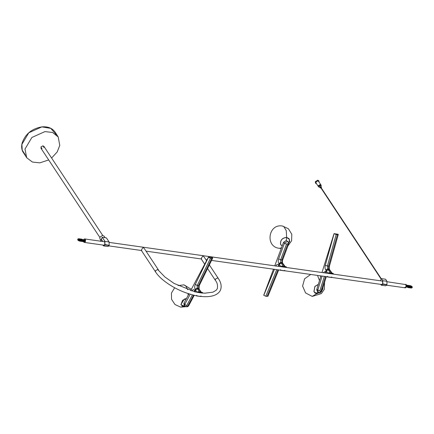 <?xml version="1.0" encoding="UTF-8"?>
<svg xmlns="http://www.w3.org/2000/svg" width="434" height="434" viewBox="0 0 434 434"><rect width="100%" height="100%" fill="white"/><g stroke="black" fill="none" stroke-linecap="round" stroke-linejoin="round"><path stroke-width="0.65" d="M318.426 185.627L320.265 184.575L320.97 184.998L318.518 181.287L317.824 180.875L315.985 181.933L316.017 182.942L318.458 186.636L318.426 185.627M318.838 180.88L317.824 180.186L315.377 181.596L315.518 183.072M316.565 183.766L315.599 183.219L315.556 181.873L318.008 180.463L318.936 181.011L319.066 182.117M321.057 185.161L320.281 184.602L318.447 185.654L318.583 186.794M319.82 187.342L318.659 186.94L318.627 185.931L320.466 184.879L321.16 185.285L321.073 186.512M320.552 186.202C320.482 185.345 320.053 185.285 319.267 186.023L320.178 187.401C320.965 186.663 321.393 186.728 321.464 187.586L321.247 187.873M320.536 185.703L321.464 187.586M320.997 188.036L320.194 187.906M380.39 280.776L381.459 278.655L385.576 279.236L386.895 281.286L382.777 280.7L382.761 284.042L382.717 280.738L381.459 278.655L380.51 280.543M382.717 280.738L381.459 278.655L385.598 279.252L386.916 281.297L386.971 284.633L386.895 281.286L386.971 284.612L386.428 285.447M382.761 284.042L386.944 284.633M381.654 280.961L382.571 281.303L382.717 284.037M382.636 284.227L381.497 285.225L380.889 284.753C381.453 285.436 382.023 285.257 382.604 284.216L386.786 284.655L382.56 283.82L382.104 284.362L381.182 284.427M381.996 281.01L382.582 281.33M382.701 284.004L382.5 283.695M102.825 245.036L103.102 245.46C103.666 246.127 104.241 245.937 104.816 244.884L103.699 245.915L107.816 246.501L109.086 245.492M104.876 244.917L109.064 245.508L108.63 246.138M102.793 241.494L101.301 239.21L102.815 241.499L101.393 239.378L100.406 241.369M100.4 241.358L101.214 239.405L102.554 241.461M102.798 245.031L103.124 245.503M109.113 242.009L106.39 237.875L102.272 237.295L106.411 237.886L109.108 241.977L109.178 245.308L109.086 241.96L109.178 245.308L107.822 246.496M104.849 244.895L108.999 245.329L104.768 244.494L104.306 245.047L103.379 245.112M104.35 244.998L103.715 245.161M104.816 244.884L104.909 241.412L104.93 244.711M104.909 241.412L102.261 237.284L101.328 239.194M104.968 244.711L109.156 245.302M103.862 241.646L104.773 241.998L104.768 244.494M104.198 241.695L104.8 242.053M104.909 244.673L104.708 244.369M105.109 237.686L104.095 236.15L102.495 235.445L99.869 237.224L99.923 238.906L100.84 240.295M101.182 239.476L101.377 239.047M103.965 237.523L104.54 237.604M104.827 237.648L103.617 237.474M101.599 238.608L101.013 240.051M51.608 158.019L57.223 151.911L59.767 145.401L58.205 136.943L52.514 132.457L44.93 131.594L31.888 137.459L24.993 149.046L26.707 157.737L32.382 162.045L39.825 162.853L48.684 159.951M41.984 148.683L40.883 147.012L43.026 145.781L43.872 147.435M386.884 284.823L385.62 285.811L381.491 285.225L380.916 284.802M385.625 285.811L386.851 284.84L382.663 284.248M382.555 283.82L382.604 284.216M382.153 284.308L381.513 284.476M85.384 239.264C85.775 241.472 85.346 242.432 84.093 242.15C85.346 242.432 85.775 241.472 85.384 239.264L84.95 238.971L85.384 239.264M104.003 245.199L84.462 242.438M404.629 287.514C405.882 287.796 406.311 286.836 405.92 284.628C406.311 286.836 405.882 287.796 404.629 287.514C405.882 287.796 406.311 286.836 405.92 284.628L387.123 281.731M201.62 258.783C201.202 259.32 201.132 259.093 201.409 258.094L202.911 255.897L204.175 257.058M141.788 250.315C141.37 250.857 141.3 250.624 141.576 249.626L143.079 247.429L144.343 248.59M201.219 258.93L204.696 264.197M209.362 264.908L218.302 278.444C221.123 282.518 221.839 286.429 220.461 290.178C216.485 298.261 201.783 298.055 188.882 293.775C174.967 289.565 160.547 279.963 155.546 271.906L141.392 250.467M405.92 284.628L405.058 284.503L405.92 284.628M406.376 284.829L406.305 287.091L406.289 284.677L405.719 284.4M406.365 287.037L406.018 287.547M405.237 287.796L406.305 287.091M404.662 287.52L405.942 287.042L405.953 284.628L405.535 284.341L405.893 284.389M406.701 285.968L407.304 285.561L410.293 285.984L411.671 286.744L411.541 287.216M406.387 286.494L411.144 288.002L412.132 287.644M412.235 287.416L411.248 287.791L408.351 287.08L411.34 287.503C412.799 287.145 412.387 286.521 410.103 285.632L406.528 285.214M406.734 285.995L407.206 285.778L406.669 285.849M411.649 287.162L410.195 286.207L411.503 287.21M84.104 240.566L83.1 241.12L80.106 240.696L83.1 241.049L84.05 240.593L84.798 241.532L83.919 239.27L83.55 239.91M77.751 239.893L79.878 241.141L82.905 241.554L84.25 241.12L84.446 240.686L84.31 241.152M84.185 240.089L84.446 240.615L81.863 239.177L78.874 238.754C77.415 239.118 77.827 239.742 80.106 240.626M83.963 239.226L84.581 238.922L84.983 239.21L84.95 241.613L83.61 241.944M83.458 241.57L83.578 241.89M84.95 241.613L83.637 241.998M85.373 239.335L85.314 241.667L84.435 242.432L83.691 242.096M84.63 239.091L85.319 239.253M85.384 239.356L85.341 241.646L84.966 242.205M84.744 238.977L85.324 239.259M77.849 239.129L77.881 239.736L80.013 240.913L83.002 241.337L83.984 240.87M78.25 238.776L77.681 239.459L77.784 239.953L79.916 241.13L80.106 240.696L77.979 239.519L77.881 239.015L78.863 238.749L81.852 239.172L84.109 240.116M83.409 240.707L82.053 239.53L79.059 239.042L82.053 239.465L83.431 240.29L83.301 240.767M78.462 239.514L79.059 239.107L81.852 239.964L78.489 239.541L81.82 239.975M78.863 239.541L78.429 239.394M83.616 239.736L84.006 240.327M84.484 242.031L85.232 241.456M199.271 289.326L201.311 292.18L197.92 291.713L198.273 291.914L197.031 292.207L198.267 291.881L202.499 292.478L200.861 292.158L198.539 288.908L199.271 289.326L197.437 288.74L195.468 289.869L195.029 291.995M194.942 291.816L195.012 290.937L195.642 291.974M195.159 290.606L195.474 289.901L197.465 288.756L199.607 291.984L198.213 291.756M198.023 292.467L198.273 291.914L202.515 292.505L202.255 293.069L198.007 292.478L198.267 291.881M196.396 295.706L196.732 295.353M197.031 292.207L195.474 289.901L195.012 290.937M196.456 295.89L200.703 296.514L196.466 295.912L196.7 295.337M200.975 295.939L200.709 296.514L196.483 295.907M198.007 292.478L202.239 293.08L197.649 292.38M194.823 291.409L194.551 291.295L194.904 291.805L195.295 289.63L194.882 291.409M210.441 258.371L197.231 285.518L198.43 285.686L198.246 288.371L197.155 288.214L197.291 288.48L195.295 289.63L195.105 289.261L197.155 288.214L197.231 285.518L195.295 284.373L208.542 257.134L210.441 258.371L212.611 258.257L212.53 257.612L208.542 257.134M197.286 288.643L198.365 288.8L198.246 288.371L199.206 289.245L197.291 288.48L195.446 289.711M194.568 291.317L194.53 290.221L194.985 290.747M191.904 291.03L191.969 290.905C192.848 289.478 193.7 289.25 194.53 290.221M194.226 291.643L194.633 291.415M195.105 289.261C194.497 287.764 194.562 286.136 195.295 284.373M212.617 258.241L199.331 285.436L199.103 289.049M192.446 294.805L186.68 305.661L184.775 304.451L184.705 305.813L183.978 304.462L184.049 303.078L188.974 293.807M190.645 290.661L208.494 257.042M182.898 306.285L181.07 304.852L185.204 306.409L183.571 306.437L180.962 304.57L182.557 300.328L186.414 298.619M186.468 298.527L184.374 299.069L180.913 304.5L181.054 304.82M184.347 302.514L183.859 303.61M322.863 287.791L321.616 291.61L316.815 293.769L313.988 291.615L314.927 286.511L318.328 284.384M316.966 288.773L316.711 290.08M318.35 284.313L314.867 286.456L313.923 291.577L314.921 292.939M316.82 289.256L317.786 290.053L318.301 292.131L317.346 291.371L316.82 289.256L320.954 275.905M322.001 272.519L334.034 233.628L338.129 234.257L337.424 234.675L336.171 234.496L327.415 265.982L328.614 266.156L328.76 269.009L329.927 270.094L328.76 269.009L327.659 268.852L327.415 265.982L325.31 265.277L334.099 233.687L336.171 234.496M325.684 270.008L327.659 268.852L328.093 269.487L326.108 270.626L325.684 270.008C324.974 268.787 324.849 267.208 325.31 265.277M323.189 272.688L325.348 271.418L325.798 272.932L325.348 271.418M325.798 271.733L326.26 270.707L325.69 272.454M338.276 234.539L338.129 234.257M325.972 271.603L326.222 270.99M328.413 273.425L328.831 273.469L329.075 272.877L327.838 273.203L329.075 272.877L333.307 273.48L333.046 274.076L333.317 273.48L329.081 272.915L328.831 273.469L333.052 274.076L328.343 273.415M329.021 272.753L332.146 273.198L329.075 272.877M328.728 272.715L327.854 273.187M332.949 273.312L332.14 273.198M331.771 276.952L331.505 277.51L327.274 276.908L327.513 276.333M327.54 276.355L327.296 276.908L331.511 277.516L331.782 276.941L331.538 277.5M331.684 273.176L329.346 269.91L330.084 270.328L332.129 273.192M330.084 270.328L328.245 269.736L326.276 270.865L325.836 272.997L325.82 271.939L326.569 273.165M327.833 273.23L326.287 270.903L328.272 269.758L330.431 272.997M283.424 266.346L281.715 266.058L282.067 266.264L280.825 266.552L282.062 266.226L286.294 266.823L283.402 266.33L285.111 266.525L283.071 263.671L282.333 263.259L281.259 263.107L283.402 266.33L282.008 266.102M280.82 266.579L279.274 264.246L281.259 263.107M278.867 266.416L278.807 265.282L279.556 266.514M284.758 270.301L284.492 270.854L280.261 270.257L280.5 269.682M280.218 270.138L284.498 270.865M285.935 266.66L286.31 266.85L286.033 267.425L281.802 266.823L282.067 266.264L286.299 266.861L286.044 267.425L281.802 266.823L282.062 266.226M282.61 263.329L281.861 262.532L280.765 262.375L280.657 259.792L278.628 258.859L284.465 243.262L287.216 241.505L288.23 242.053L286.364 240.474L283.57 242.264L274.744 265.83M278.682 266.145L278.389 264.756L278.628 265.011L279.095 263.975L281.08 262.83L279.246 264.056L278.78 265.093L278.888 266.216M278.78 265.093L278.579 266.053M288.23 242.053L288.556 244.185L282.718 259.782L282.594 259.418L281.845 259.961L282.149 262.982L281.08 262.83L280.765 262.375L278.791 263.53C278.091 262.272 278.037 260.709 278.628 258.859M267.811 295.896L267.073 296.417L265.82 296.238L263.72 295.261L273.485 269.188M275.78 266.118C276.583 264.452 277.451 263.997 278.389 264.756M278.33 266.34L278.693 266.172M278.986 264.843L279.214 264.333M282.154 246.051L280.635 244.353C280.212 240.197 282.252 237.897 286.749 237.458L289.494 239.53L288.605 244.049M286.304 240.469L283.451 242.579M288.908 238.554L286.706 237.387C282.192 237.827 280.152 240.132 280.581 244.304L281.167 245.27M317.596 180.864L315.919 181.933L316.164 183.164M103.102 245.465L102.815 245.036M102.272 237.295L104.974 241.38L109.086 241.96M41.881 126.896L50.756 128.361L56.263 134.686M25.394 155.068L22.215 150.115L21.895 144.359L28.79 132.771L41.832 126.902M380.623 284.346L380.889 284.758M155.546 271.906L155.513 270.729L157.65 269.498L164.882 276.968L174.105 283.44L194.817 291.784L197.909 292.429M218.302 278.444L217.488 277.966L215.345 279.198L215.383 280.375C217.304 282.746 217.933 285.539 217.266 288.751L216.23 290.243L212.991 292.153L204.886 293.183L202.282 293.031M410.059 286.429L406.734 285.99M411.551 287.498L410.07 286.435L411.497 287.21M407.103 285.99L410.092 286.413M412.202 287.547L411.123 288.024L408.128 287.601L406.295 286.744L408.117 287.596L411.73 288.002M406.121 285.464L407.103 285.198L410.103 285.632C411.524 285.979 412.257 286.543 412.3 287.313L411.34 287.503M406.289 286.711L408.117 287.596L411.112 288.019M412.235 286.879L412.208 287.536M406.539 286.234L408.351 287.08M408.155 287.579L408.351 287.145L406.484 286.277M411.15 287.216L408.161 286.793C406.577 286.174 406.289 285.74 407.304 285.491L410.293 285.914C411.882 286.532 412.164 286.966 411.15 287.216L411.15 287.216M410.293 285.914L407.304 285.491M78.245 239.693L81.831 239.98L83.257 240.762M83.263 240.762L81.852 239.964M82.894 241.57L83.491 241.548M82.905 241.554L79.889 241.152L82.867 241.564L83.1 241.049M83.914 241.071L84.25 241.12M77.751 239.362L77.681 239.459C77.686 240.197 78.418 240.762 79.889 241.152L79.916 241.13M83.887 241.092L84.239 241.179M84.077 240.648L83.968 241.082M82.053 239.465C83.637 240.083 83.925 240.517 82.91 240.767L79.921 240.344C78.332 239.725 78.044 239.291 79.059 239.042M199.624 292.001L200.877 292.174M198.539 288.908L197.465 288.756M200.964 295.95L200.714 296.503L200.975 295.95M184.049 303.078L184.775 304.451L190.228 294.187M184.705 305.813C186.43 307.185 187.792 307.104 188.779 305.563L187.873 305.829L193.58 295.087M186.68 305.661C186.718 306.404 187.114 306.458 187.873 305.829M211.689 258.55L198.43 285.686L199.271 284.937L199.331 285.436M183.3 306.388L180.728 307.131L185.714 306.713M188.063 295.516L188.139 293.541M187.683 289.695L185.709 285.805L183.88 284.856L178.048 285.583M181.038 304.787L182.54 300.306L186.43 298.592M184.558 305.541L183.571 306.437M316.798 293.775L314.943 292.955L313.966 291.615L314.91 286.494L318.334 284.362M318.084 291.523L316.815 293.769M314.9 292.917L320.162 292.945L322.869 287.775L322.712 289.435M324.339 276.382L319.863 290.84L317.786 290.053L322.115 276.067M321.751 290.612L321.057 291.008L325.527 276.55M319.863 290.84C320.004 291.724 320.401 291.778 321.057 291.008M329.623 269.981L328.093 269.487L326.26 270.707M337.424 234.675L328.614 266.156L329.449 266.075C329.146 267.751 329.173 268.885 329.531 269.476M329.162 269.807L328.093 269.655M319.495 280.619L317.536 275.422M316.636 293.747L312.23 296.4L321.361 293.601L324.269 289.391L324.61 282.138M331.505 277.51L327.263 276.903M329.346 269.91L328.272 269.758M326.287 270.903L325.82 271.939M282.333 263.259L284.671 266.525M279.274 264.246L278.807 265.282M284.492 270.854L280.212 270.138M280.283 270.252L280.527 269.698M284.769 270.284L284.525 270.838L284.775 270.295M286.31 266.856L286.06 267.409L285.697 267.333M282.149 263.156L281.08 263.004M278.791 263.53L279.246 264.056M283.57 242.264L284.465 243.262L286.494 244.196L280.657 259.792L281.845 259.961L287.688 244.364L288.436 243.827M287.688 244.364C287.585 243.523 287.189 243.463 286.494 244.196M267.073 296.417L277.944 269.818M276.746 269.65L265.82 296.238M263.78 295.326L274.462 269.324M286.63 237.376L286.266 230.698L283.831 226.57L282.512 226.043C268.245 223.32 264.892 246.968 279.36 248.313L281.265 248.422M281.476 247.857L279.36 248.313M281.145 245.243L280.619 244.353C280.19 240.181 282.236 237.875 286.744 237.436L288.93 238.575L289.494 239.514L289.57 242.156M286.228 240.458L286.749 237.458M318.936 181.011L318.757 180.734M321.16 185.285L320.981 185.014M315.415 182.942L315.599 183.219M318.475 186.663L318.659 186.94M320.948 187.412L381.318 278.834M381.166 279.149L320.693 187.575M101.296 239.21L102.207 237.311M26.707 157.737L22.633 151.428C21.575 148.976 21.38 146.28 22.058 143.339C25.069 134.204 31.666 128.714 41.854 126.869C47.849 126.381 52.27 128.133 55.118 132.137M58.205 136.943L55.194 132.256M102.733 235.445L43.839 146.258M40.921 148.189L99.809 237.371M108.858 245.888L141.408 250.494M146.036 251.15L201.24 258.962M205.868 259.619L207.04 259.782M211.553 260.422L381.795 284.514M386.651 285.203L405.031 287.802M382.294 281.053L109.319 242.422M104.491 241.738L84.983 238.977M200.508 292.836L199.325 292.668M204.143 256.999L206.568 260.677M144.305 248.536L158.47 269.981M215.383 280.375L207.577 268.554M406.484 286.142L410.07 286.435M406.68 285.724L408.15 286.787L411.736 287.075M405.405 287.856L405.058 287.807M81.831 239.98L83.312 241.044M83.86 241.309L82.878 241.575M83.491 240.62L79.91 240.333L78.44 239.275M84.923 238.966L84.581 238.917M197.92 291.713L197.036 292.19M202.515 292.5L202.141 292.315M194.258 295.25L188.779 305.563M189.105 304.95L193.537 296.612M191.356 289.315L183.88 284.856M174.647 287.753L171.43 293.113L171.571 299.362L175.027 304.57L180.728 307.131M326.308 276.664L321.903 290.889C321.106 292.554 319.901 292.972 318.301 292.131M338.281 234.523L329.449 266.075M310.711 274.456L304.597 278.812L302.59 286.044L305.574 292.934L312.23 296.4M320.786 276.442L319.787 275.736M328.63 273.404L333.052 274.076M333.073 274.066L333.323 273.512M283.071 263.677L281.232 263.085L279.268 264.214L278.823 266.346M280.738 266.66L281.715 266.064M281.617 266.753L286.039 267.425M282.718 259.782C282.322 260.742 282.295 261.81 282.632 262.999M267.93 296.265L278.699 269.926M287.861 246.04L291.599 240.745L291.8 234.268L288.393 228.761L282.512 226.043M288.599 244.06L289.5 239.519L288.887 238.532"/></g></svg>
